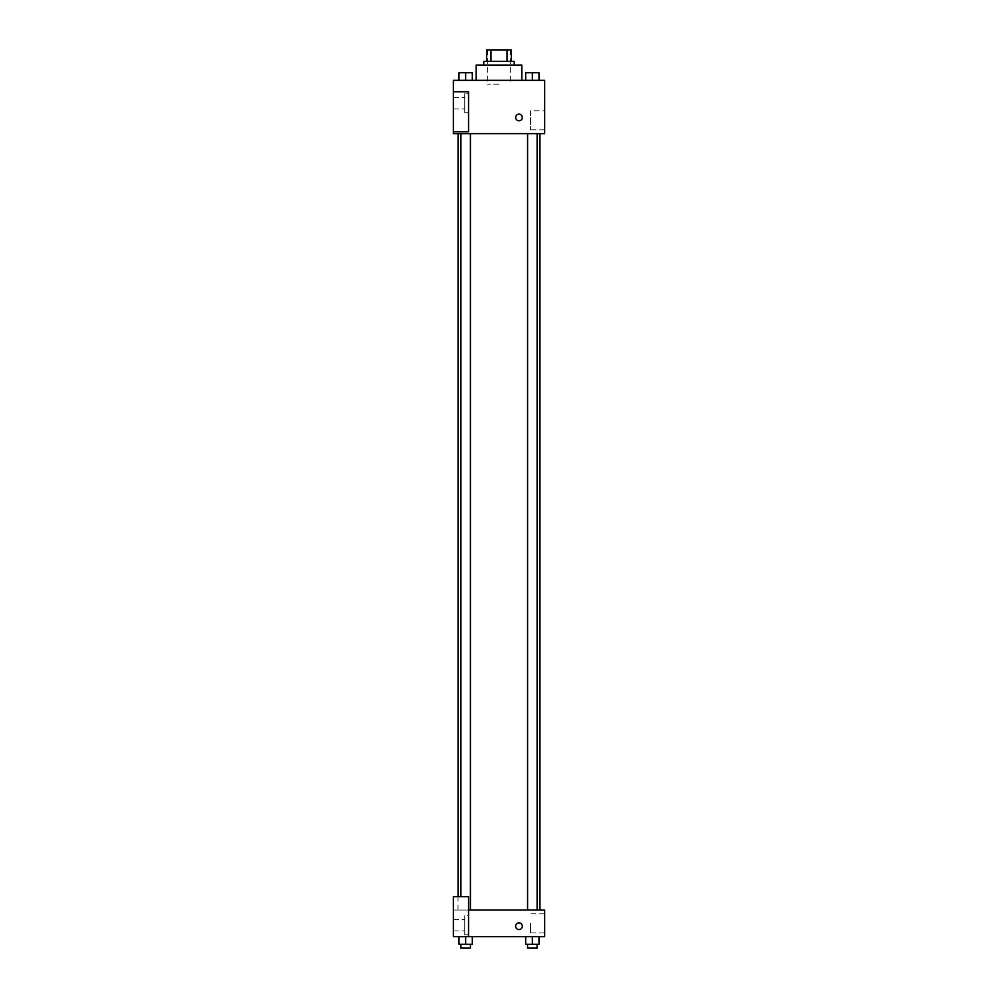 <?xml version="1.0" encoding="UTF-8"?>
<svg xmlns="http://www.w3.org/2000/svg" width="998" height="998" viewBox="0 0 998 998"><rect width="100%" height="100%" fill="white"/><g stroke="black" fill="none" stroke-linecap="round" stroke-linejoin="round"><path stroke-width="0.75" stroke-dasharray="4.99 3.74" d="M499 84.156L487.585 84.156L499 84.156M499 49.9L487.585 49.9L499 49.9M507.009 61.315L507.009 49.9L511.375 49.9L511.375 61.315L490.991 61.315L511.375 61.315M507.009 49.9L486.625 49.9M490.991 61.315L486.625 61.315L490.991 61.315L490.991 49.9M514.22 61.315L483.781 61.315M483.781 65.12L514.22 65.12L483.781 65.12M476.158 65.12L521.842 65.12M499 80.351L476.158 80.351L499 80.351M544.671 80.351L453.329 80.351L453.329 131.724L468.549 131.724L468.549 91.766L453.329 91.766L468.549 91.766L468.549 131.724L453.329 131.724L453.329 133.632L544.671 133.632L544.671 80.351M459.005 80.351L472.316 80.351L459.005 80.351L472.316 80.351L459.005 80.351L465.654 80.351L465.654 72.742L459.005 72.742L470.42 72.742L459.005 72.742L459.005 80.351L465.654 80.351L459.005 80.351L459.005 72.742L459.005 80.351L472.316 80.351L465.654 80.351L465.654 72.742L472.316 72.742L460.901 72.742L472.316 72.742L472.316 80.351L472.316 72.742M525.684 80.351L538.995 80.351L525.684 80.351L538.995 80.351L525.684 80.351L532.346 80.351L532.346 72.742L525.684 72.742L537.099 72.742L525.684 72.742L525.684 80.351L532.346 80.351L525.684 80.351L525.684 72.742L525.684 80.351L538.995 80.351L532.346 80.351L532.346 72.742L538.995 72.742L527.58 72.742L538.995 72.742L538.995 80.351L538.995 72.742M522.316 117.452A3.331 3.331 0 0 0 517.313 114.57A3.331 3.331 0 0 0 517.313 120.346A3.331 3.331 0 0 0 522.316 117.452A3.331 3.331 0 0 1 517.313 120.346A3.331 3.331 0 0 1 517.313 114.57A3.331 3.331 0 0 1 522.316 117.452M468.549 93.662L468.549 112.699L468.549 93.662L464.744 93.662L464.744 112.699L464.744 93.662L464.744 112.699L464.744 93.662L468.549 93.662L468.549 112.699L468.549 93.662M464.744 103.181L464.744 108.894L464.744 103.181M453.329 103.181L453.329 108.894L453.329 103.181M544.671 110.766L544.671 129.852L544.671 110.766L530.512 110.766L530.512 129.852L530.512 110.766M453.329 131.724L468.549 131.724L468.549 91.766L453.329 91.766M515.654 117.452A3.331 3.331 0 0 0 520.644 120.346A3.331 3.331 0 0 0 520.644 114.57A3.331 3.331 0 0 0 515.654 117.452M453.329 120.783L453.329 114.121L453.329 120.783M532.346 133.632L527.58 133.632L532.346 133.632M465.654 133.632L470.42 133.632L465.654 133.632M499 133.632L539.955 133.632L499 133.632M499 910.039L458.045 910.039L499 910.039M532.346 910.039L527.58 910.039L532.346 910.039M465.654 910.039L470.42 910.039L465.654 910.039M453.329 910.039L468.549 910.039L453.329 910.039L453.329 936.685L468.549 936.685L468.549 896.715L453.329 896.715L453.329 910.039M468.549 936.685L544.671 936.685L544.671 910.039L468.549 910.039L468.549 896.715L468.549 936.685L468.549 910.039M453.329 926.219L453.329 922.888L453.329 926.219M453.329 925.258L453.329 930.972L453.329 925.258M464.744 925.258L464.744 930.972L464.744 925.258M464.744 915.752L464.744 934.777L464.744 915.752L464.744 934.777L464.744 915.752L468.549 915.752L468.549 934.777L468.549 915.752L464.744 915.752M468.549 915.752L468.549 934.777L468.549 915.752M468.549 896.715L453.329 896.715L468.549 896.715M472.316 944.295L472.316 936.685L472.316 944.295L465.654 944.295L472.316 944.295L465.654 944.295L465.654 936.685L472.316 936.685L459.005 936.685L472.316 936.685L459.005 936.685L472.316 936.685L459.005 936.685L465.654 936.685L465.654 944.295L459.005 944.295L459.005 936.685L459.005 944.295L470.42 944.295L459.005 944.295L459.005 936.685M538.995 944.295L538.995 936.685L538.995 944.295L532.346 944.295L538.995 944.295L532.346 944.295L532.346 936.685L525.684 936.685L538.995 936.685L525.684 936.685L538.995 936.685L525.684 936.685L525.684 944.295L532.346 944.295L525.684 944.295L525.684 936.685L538.995 936.685L532.346 936.685L538.995 936.685L532.346 936.685L532.346 944.295L525.684 944.295L525.684 936.685M544.671 923.362L544.671 932.905L544.671 923.362M530.512 923.362L530.512 932.905L530.512 923.362M515.654 926.219A3.331 3.331 0 0 0 520.644 929.101A3.331 3.331 0 0 0 520.644 923.325A3.331 3.331 0 0 0 515.654 926.219M522.316 926.219A3.331 3.331 0 0 0 517.313 923.325A3.331 3.331 0 0 0 517.313 929.101A3.331 3.331 0 0 0 522.316 926.219A3.331 3.331 0 0 1 517.313 929.101A3.331 3.331 0 0 1 517.313 923.325A3.331 3.331 0 0 1 522.316 926.219M527.58 944.295L527.58 948.1L537.099 948.1L527.58 948.1L537.099 948.1L537.099 944.295L527.58 944.295L537.099 944.295M532.346 944.295L532.346 936.685M460.901 944.295L460.901 948.1L470.42 948.1L460.901 948.1L470.42 948.1L470.42 944.295L460.901 944.295L470.42 944.295M465.654 944.295L465.654 936.685M532.346 80.351L532.346 72.742M527.58 72.742L537.099 72.704M465.654 80.351L465.654 72.742M460.901 72.742L470.42 72.704M487.585 49.9L487.585 84.156M510.415 49.9L510.415 84.156M468.549 112.699L464.744 112.699L468.549 112.699M453.329 108.894L464.744 108.894L453.329 108.894M453.329 97.48L464.744 97.48L453.329 97.48M544.671 129.852L530.512 129.852M458.045 910.039L458.045 896.715M470.42 910.039L470.42 133.632M460.901 896.715L460.901 133.632M537.099 910.039L537.099 133.632M527.58 910.039L527.58 133.632M453.329 930.972L464.744 930.972L453.329 930.972M453.329 919.557L464.744 919.557L453.329 919.557M468.549 934.777L464.744 934.777L468.549 934.777M544.671 913.819L530.512 913.819M544.671 932.905L530.512 932.905"/><path stroke-width="1.5" d="M490.991 61.315L490.991 49.9L486.625 49.9L486.625 61.315L486.625 49.9M490.991 49.9L511.375 49.9L511.375 61.315M507.009 61.315L507.009 49.9M483.781 65.12L483.781 61.315L514.22 61.315L514.22 65.12M521.842 80.351L521.842 65.12L476.158 65.12L476.158 80.351M453.329 80.351L544.671 80.351L544.671 133.632L453.329 133.632L453.329 131.724L468.549 131.724L468.549 91.766L453.329 91.766L453.329 80.351M515.654 117.452A3.331 3.331 0 0 1 520.644 114.57A3.331 3.331 0 0 1 520.644 120.346A3.331 3.331 0 0 1 515.654 117.452M453.329 91.766L453.329 131.724M468.549 910.039L544.671 910.039L544.671 936.685L453.329 936.685L453.329 896.715L468.549 896.715L468.549 936.685M515.654 926.219A3.331 3.331 0 0 1 520.644 923.325A3.331 3.331 0 0 1 520.644 929.101A3.331 3.331 0 0 1 515.654 926.219M525.684 936.685L525.684 944.295L538.995 944.295L538.995 936.685L538.995 944.295M532.346 944.295L532.346 936.685M537.099 944.295L537.099 948.1L527.58 948.1L527.58 944.295M459.005 936.685L459.005 944.295L472.316 944.295L472.316 936.685L472.316 944.295M465.654 944.295L465.654 936.685M470.42 944.295L470.42 948.1L460.901 948.1L460.901 944.295M525.684 80.351L525.684 72.742L538.995 72.742L538.995 80.351L538.995 72.742M532.346 80.351L532.346 72.742L527.58 72.704M537.099 72.742L532.346 72.704M459.005 80.351L459.005 72.742L472.316 72.742L472.316 80.351L472.316 72.742M465.654 80.351L465.654 72.742L460.901 72.704M470.42 72.742L465.654 72.704M539.955 910.039L539.955 133.632M458.045 896.715L458.045 133.632M527.58 133.632L527.58 910.039M537.099 133.632L537.099 910.039M470.42 910.039L470.42 133.632M460.901 896.715L460.901 133.632"/></g></svg>
